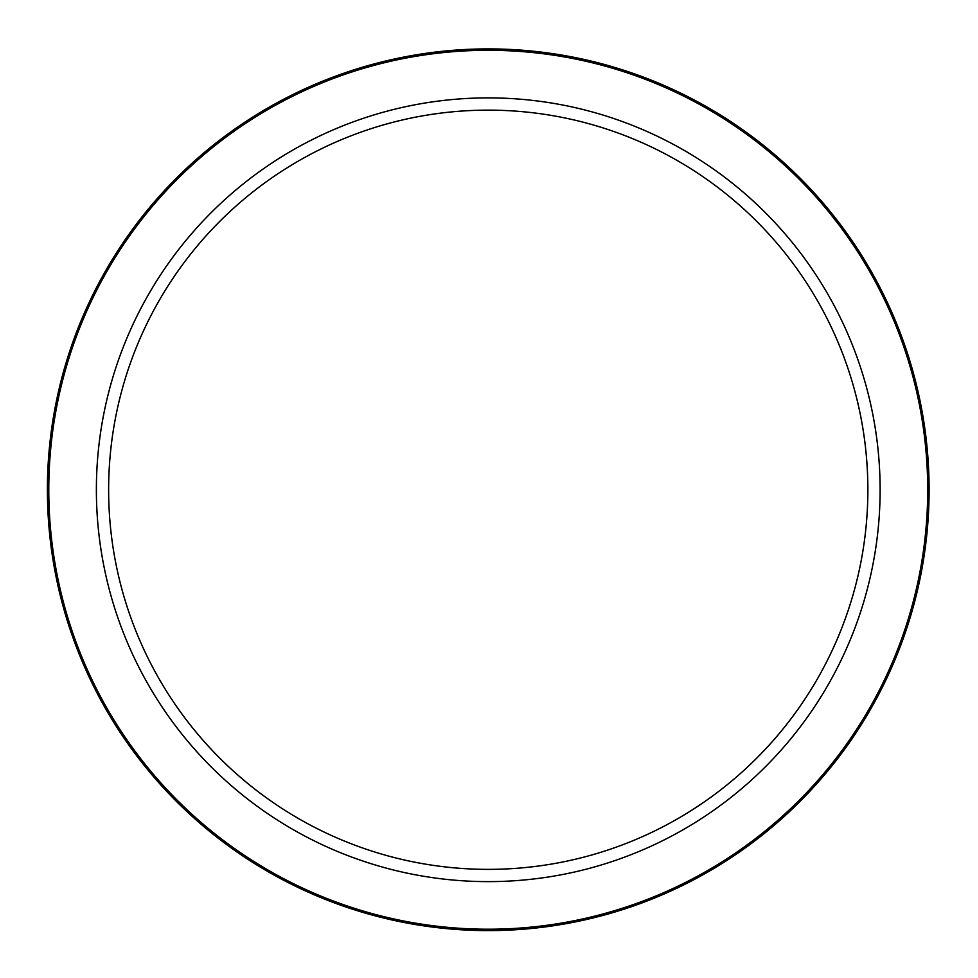 <?xml version="1.0" encoding="UTF-8"?>
<svg xmlns="http://www.w3.org/2000/svg" width="978" height="978" viewBox="0 0 978 978"><rect width="100%" height="100%" fill="white"/><g stroke="black" fill="none" stroke-linecap="round" stroke-linejoin="round"><path stroke-width="1.47" d="M929.1 489.758A440.858 440.858 0 0 0 488.242 48.9A440.858 440.858 0 0 0 47.396 489.758A440.858 440.858 0 0 0 488.242 930.604A440.858 440.858 0 0 0 929.1 489.758A440.858 440.858 0 0 0 488.242 48.9A440.858 440.858 0 0 1 929.1 489.758M488.242 97.886A391.872 391.872 0 0 0 148.876 685.688A391.872 391.872 0 0 0 827.62 685.688A391.872 391.872 0 0 0 488.242 97.886M488.242 110.135A379.623 379.623 0 0 0 159.487 679.563A379.623 379.623 0 0 0 817.009 679.563A379.623 379.623 0 0 0 488.242 110.135M927.706 489.758A439.452 439.452 0 0 1 268.522 870.334A439.452 439.452 0 0 1 268.522 109.169A439.452 439.452 0 0 1 927.706 489.758"/></g></svg>
